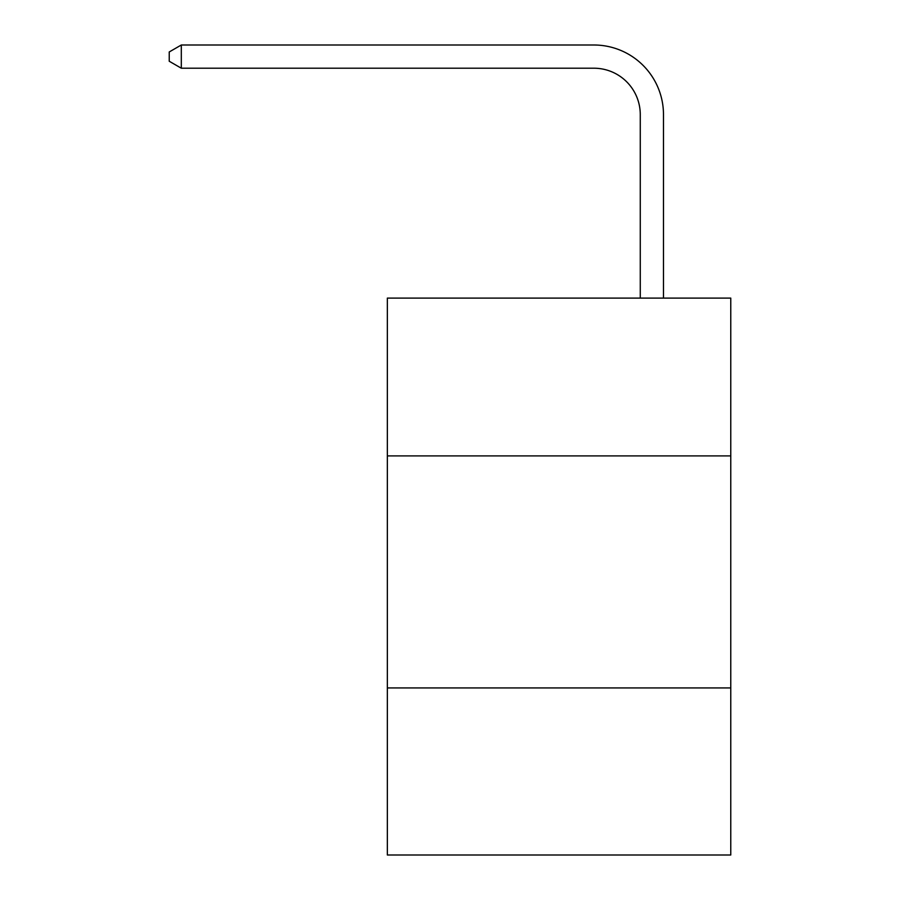 <?xml version="1.0" encoding="UTF-8"?>
<svg xmlns="http://www.w3.org/2000/svg" width="900" height="900" viewBox="0 0 900 900"><rect width="100%" height="100%" fill="white"/><g stroke="black" fill="none" stroke-linecap="round" stroke-linejoin="round"><path stroke-width="1.35" d="M387.349 455.895L730.766 455.895L730.766 298.103L387.349 298.103L387.349 855L730.766 855L730.766 687.938L387.349 687.938M730.766 687.938L730.766 455.895M640.271 298.103L640.271 114.615A46.406 46.406 0 0 0 593.865 68.209L181.305 68.209L169.234 61.245L169.234 51.964L181.305 45L593.865 45A69.615 69.615 0 0 1 663.48 114.615L663.48 298.103M640.271 114.615A46.406 46.406 0 0 0 593.865 68.209A46.406 46.406 0 0 1 640.271 114.615A46.406 46.406 0 0 0 593.865 68.209A46.406 46.406 0 0 1 640.271 114.615A46.406 46.406 0 0 0 593.865 68.209A46.406 46.406 0 0 1 640.271 114.615A46.406 46.406 0 0 0 593.865 68.209A46.406 46.406 0 0 1 640.271 114.615A46.406 46.406 0 0 0 593.865 68.209A46.406 46.406 0 0 1 640.271 114.615A46.406 46.406 0 0 0 593.865 68.209A46.406 46.406 0 0 1 640.271 114.615A46.406 46.406 0 0 0 593.865 68.209A46.406 46.406 0 0 1 640.271 114.615M181.305 45L593.865 45L181.305 45L593.865 45L181.305 45L593.865 45L181.305 45L593.865 45L181.305 45L593.865 45L181.305 45L593.865 45L181.305 45L593.865 45L181.305 45L181.305 68.209"/></g></svg>

